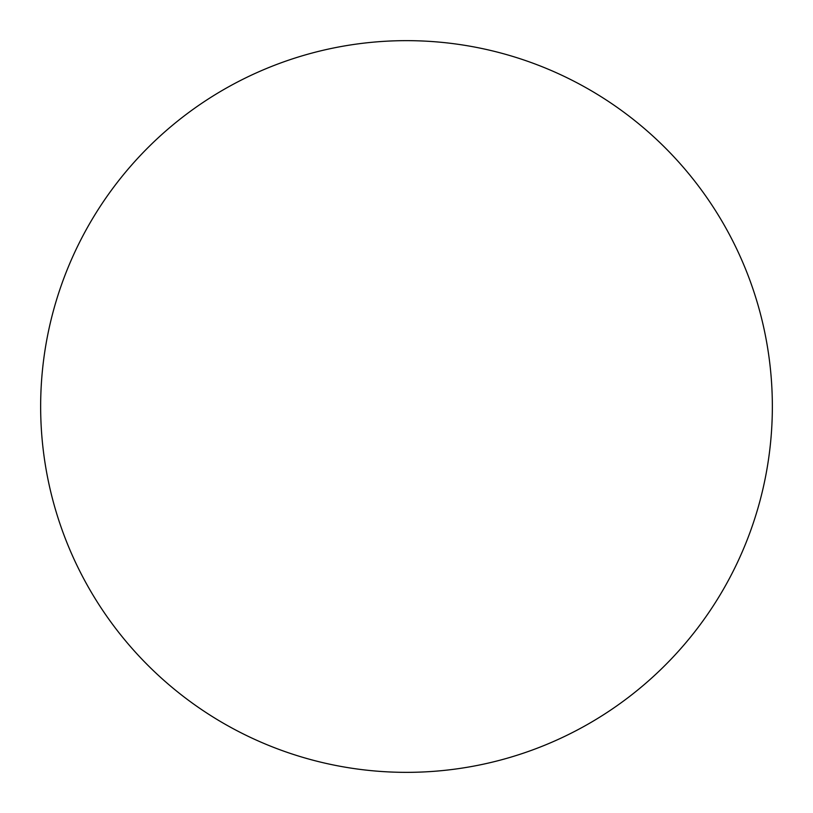<?xml version="1.0" encoding="UTF-8"?>
<svg xmlns="http://www.w3.org/2000/svg" width="813" height="813" viewBox="0 0 813 813"><rect width="100%" height="100%" fill="white"/><g stroke="black" fill="none" stroke-linecap="round" stroke-linejoin="round"><path stroke-width="1.22" d="M772.35 406.5A365.85 365.85 0 0 0 406.5 40.65A365.85 365.85 0 0 0 40.65 406.5A365.85 365.85 0 0 0 406.5 772.35A365.85 365.85 0 0 0 772.35 406.5"/></g></svg>
